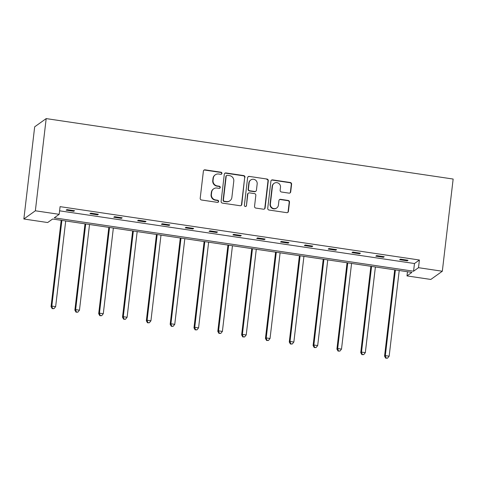 <?xml version="1.0" encoding="UTF-8"?>
<svg xmlns="http://www.w3.org/2000/svg" width="477" height="477" viewBox="0 0 477 477"><rect width="100%" height="100%" fill="white"/><g stroke="black" fill="none" stroke-linecap="round" stroke-linejoin="round"><path stroke-width="0.72" d="M221.918 173.419A1.079 1.043 54.5 0 0 220.994 172.209L205.068 169.842A1.538 1.491 54.5 0 0 203.393 171.13L200.203 198.277A1.538 1.491 54.5 0 0 201.527 200.006L217.452 202.373A1.079 1.043 54.5 0 0 218.627 201.473A1.079 1.043 54.5 0 0 217.703 200.262L215.64 199.952A4.925 4.782 54.5 0 1 211.412 194.413L211.675 192.153A4.925 4.782 54.5 0 1 217.041 188.039L219.098 188.343A1.079 1.043 54.5 0 0 220.273 187.449A1.079 1.043 54.5 0 0 219.348 186.233L217.285 185.929A4.925 4.782 54.5 0 1 213.058 180.389L213.32 178.13A4.925 4.782 54.5 0 1 218.687 174.016L220.75 174.32A1.079 1.043 54.5 0 0 221.918 173.419M221.334 174.242A1.079 1.043 54.5 0 0 220.684 172.43L204.758 170.068A1.538 1.491 54.5 0 0 203.852 170.223M218.037 202.29A1.079 1.043 54.5 0 0 217.387 200.483L215.33 200.173L215.64 199.952M219.682 188.266A1.079 1.043 54.5 0 0 219.038 186.459L216.975 186.149L217.285 185.929M289.032 193.131A1.538 1.491 54.5 0 0 290.708 191.849L291.602 184.229A1.538 1.491 54.5 0 0 290.284 182.5L272.594 179.877A1.538 1.491 54.5 0 0 270.918 181.159L267.728 208.306A1.538 1.491 54.5 0 0 269.052 210.035L286.743 212.664A1.538 1.491 54.5 0 0 288.418 211.377L289.497 202.176A1.538 1.491 54.5 0 0 288.174 200.447L280.607 199.32A1.538 1.491 54.5 0 0 278.932 200.608L278.395 205.17A4.12 3.995 54.5 0 1 272.355 208.038A4.12 3.995 54.5 0 1 270.376 203.977L272.474 186.108A4.12 3.995 54.5 0 1 278.514 183.24A4.12 3.995 54.5 0 1 280.494 187.3L280.142 190.281A1.538 1.491 54.5 0 0 281.466 192.01L289.032 193.131M59.595 210.822L414.471 263.531L419.402 260.013L418.496 267.692L442.322 271.234L453.15 179.048L46.186 118.6L34.678 126.816L23.85 219.003L47.67 222.538L52.601 219.021L411.919 272.391L406.988 275.909L430.814 279.45L442.322 271.234M419.402 260.013L60.084 206.642L59.184 214.322L35.358 210.786L46.186 118.6M244.987 177.307A1.538 1.491 54.5 0 0 243.669 175.578L225.979 172.948A1.538 1.491 54.5 0 0 224.303 174.236L221.113 201.383A1.538 1.491 54.5 0 0 222.437 203.113L240.122 205.736A1.538 1.491 54.5 0 0 241.797 204.454L244.677 177.527A1.538 1.491 54.5 0 0 243.353 175.798L225.669 173.175A1.538 1.491 54.5 0 0 224.756 173.324M249.286 176.412L266.977 179.042A1.538 1.491 54.5 0 1 268.295 180.771L265.111 207.912A1.538 1.491 54.5 0 1 263.429 209.2L255.863 208.079A1.538 1.491 54.5 0 1 254.539 206.344L255.833 195.337A1.538 1.491 54.5 0 0 254.509 193.608L249.489 192.863A1.538 1.491 54.5 0 0 247.813 194.145L246.466 205.605A1.079 1.043 54.5 0 1 244.886 206.356A1.079 1.043 54.5 0 1 244.367 205.295L247.611 177.7A1.538 1.491 54.5 0 1 249.286 176.412L266.977 179.042M407.483 271.729L406.988 275.909M59.184 214.322L54.253 217.84L413.571 271.216L418.496 267.692M35.358 210.786L23.85 219.003M414.471 263.531L413.571 271.216M407.28 260.83L399.648 259.691L400.424 259.136L408.062 260.275L407.28 260.83L407.358 260.168M383.46 257.288L375.822 256.155L376.603 255.6L384.235 256.733L383.46 257.288L383.538 256.632M359.64 253.752L352.002 252.619L352.783 252.059L360.415 253.198L359.64 253.752L359.718 253.09M335.814 250.21L328.182 249.077L328.957 248.523L336.595 249.656L335.814 250.21L335.891 249.554M311.994 246.675L304.356 245.542L305.137 244.987L312.769 246.12L311.994 246.675L312.071 246.013M288.174 243.133L280.536 242L281.317 241.445L288.949 242.578L288.174 243.133L288.251 242.477M264.347 239.597L256.715 238.464L257.491 237.91L265.129 239.043L264.347 239.597L264.425 238.935M240.527 236.061L232.889 234.922L233.67 234.368L241.302 235.501L240.527 236.061L240.605 235.399M216.707 232.52L209.069 231.387L209.85 230.832L217.482 231.965L216.707 232.52L216.785 231.864M192.881 228.984L185.249 227.845L186.024 227.29L193.662 228.429L192.881 228.984L192.958 228.322M169.061 225.442L161.423 224.309L162.204 223.755L169.836 224.888L169.061 225.442L169.138 224.786M145.241 221.906L137.603 220.773L138.384 220.213L146.016 221.352L145.241 221.906L145.318 221.245M121.414 218.365L113.782 217.232L114.558 216.677L122.195 217.81L121.414 218.365L121.492 217.709M97.594 214.829L89.956 213.696L90.737 213.141L98.369 214.274L97.594 214.829L97.672 214.167M73.774 211.287L66.136 210.154L66.917 209.6L74.549 210.733L73.774 211.287L73.852 210.631M215.258 174.832L214.948 175.053A4.925 4.782 54.5 0 0 213.01 178.35L213.32 178.13M216.975 186.149A4.925 4.782 54.5 0 1 212.748 180.61L213.01 178.35M213.607 188.856L213.297 189.077A4.925 4.782 54.5 0 0 211.365 192.374L211.675 192.153M215.33 200.173A4.925 4.782 54.5 0 1 211.096 194.64L211.365 192.374M241.034 205.587A1.538 1.491 54.5 0 0 241.487 204.675L244.677 177.527M227.38 175.309A1.079 1.043 54.5 0 0 226.205 176.204L223.409 200.036A1.079 1.043 54.5 0 0 224.333 201.246L226.509 201.568A4.925 4.782 54.5 0 0 231.87 197.454L233.784 181.165A4.925 4.782 54.5 0 0 229.556 175.631L227.38 175.309M226.629 175.482L226.319 175.709A1.079 1.043 54.5 0 0 225.895 176.43L226.205 176.204M229.938 200.751L229.628 200.972A4.925 4.782 54.5 0 1 226.193 201.789L224.023 201.467A1.079 1.043 54.5 0 1 223.099 200.257L225.895 176.43M264.341 209.045A1.538 1.491 54.5 0 0 264.795 208.139L267.985 180.992A1.538 1.491 54.5 0 0 266.661 179.263M248.416 193.113L248.106 193.34A1.538 1.491 54.5 0 0 247.503 194.366L246.466 205.605M245.882 206.422A1.079 1.043 54.5 0 0 246.156 205.831M257.175 183.913A4.12 3.995 54.5 0 0 250.771 179.966A4.12 3.995 54.5 0 0 249.155 182.721L248.416 189.017A1.538 1.491 54.5 0 0 249.739 190.746L254.76 191.498A1.538 1.491 54.5 0 0 256.435 190.21L257.175 183.913M250.771 179.966L250.461 180.187A4.12 3.995 54.5 0 0 248.845 182.941L249.155 182.721M255.833 191.241L255.523 191.462A1.538 1.491 54.5 0 1 254.45 191.718L249.429 190.973A1.538 1.491 54.5 0 1 248.106 189.238L248.845 182.941M248.976 176.633A1.538 1.491 54.5 0 0 248.07 176.788M274.09 183.353L273.78 183.573A4.12 3.995 54.5 0 0 272.164 186.328L272.474 186.108M276.779 207.93L276.469 208.151A4.12 3.995 54.5 0 1 270.065 204.204L272.164 186.328M287.649 212.509A1.538 1.491 54.5 0 0 288.102 211.597L289.187 202.403A1.538 1.491 54.5 0 0 287.864 200.668L280.297 199.547A1.538 1.491 54.5 0 0 279.385 199.702M289.944 192.982A1.538 1.491 54.5 0 0 290.398 192.07L291.292 184.456A1.538 1.491 54.5 0 0 289.974 182.721L272.284 180.097A1.538 1.491 54.5 0 0 271.377 180.252M61.187 220.296L51.045 306.633L51.826 306.079L55.642 306.645L65.707 220.964M61.891 220.398L51.826 306.079L52.5 308.41L52.19 308.637L54.026 308.637L52.5 308.41M55.642 306.645L54.026 308.637M52.19 308.637L51.045 306.633M85.013 223.832L74.871 310.169L75.646 309.615L79.462 310.181L89.527 224.506M85.711 223.94L75.646 309.615L76.326 311.952L76.01 312.173L77.852 312.179L76.326 311.952M79.462 310.181L77.852 312.179M76.01 312.173L74.871 310.169M108.834 227.374L98.691 313.711L99.466 313.156L103.288 313.723L113.353 228.042M109.531 227.475L99.466 313.156L100.146 315.488L99.836 315.708L101.673 315.714L100.146 315.488M103.288 313.723L101.673 315.714M99.836 315.708L98.691 313.711M132.654 230.91L122.511 317.247L123.293 316.692L127.109 317.259L137.173 231.583M133.357 231.017L123.293 316.692L123.966 319.03L123.656 319.25L125.493 319.256L123.966 319.03M127.109 317.259L125.493 319.256M123.656 319.25L122.511 317.247M156.48 234.451L146.338 320.788L147.113 320.234L150.929 320.8L160.993 235.119M157.177 234.553L147.113 320.234L147.792 322.565L147.476 322.786L149.319 322.792L147.792 322.565M150.929 320.8L149.319 322.792M147.476 322.786L146.338 320.788M180.3 237.987L170.158 324.324L170.933 323.77L174.755 324.336L184.82 238.661M180.998 238.089L170.933 323.77L171.613 326.107L171.303 326.328L173.139 326.334L171.613 326.107M174.755 324.336L173.139 326.334M171.303 326.328L170.158 324.324M204.12 241.523L193.978 327.866L194.759 327.311L198.575 327.878L208.64 242.197M204.824 241.63L194.759 327.311L195.433 329.643L195.123 329.863L196.959 329.869L195.433 329.643M198.575 327.878L196.959 329.869M195.123 329.863L193.978 327.866M227.946 245.065L217.804 331.402L218.579 330.847L222.395 331.414L232.46 245.733M228.644 245.166L218.579 330.847L219.259 333.179L218.943 333.405L220.785 333.405L219.259 333.179M222.395 331.414L220.785 333.405M218.943 333.405L217.804 331.402M251.767 248.6L241.624 334.943L242.399 334.383L246.221 334.955L256.286 249.274M252.464 248.708L242.399 334.383L243.079 336.72L242.769 336.941L244.606 336.947L243.079 336.72M246.221 334.955L244.606 336.947M242.769 336.941L241.624 334.943M275.587 252.142L265.445 338.479L266.226 337.925L270.042 338.491L280.106 252.81M276.29 252.244L266.226 337.925L266.899 340.256L266.589 340.483L268.426 340.483L266.899 340.256M270.042 338.491L268.426 340.483M266.589 340.483L265.445 338.479M299.413 255.678L289.271 342.015L290.046 341.46L293.862 342.027L303.927 256.352M300.111 255.785L290.046 341.46L290.726 343.798L290.41 344.018L292.252 344.024L290.726 343.798M293.862 342.027L292.252 344.024M290.41 344.018L289.271 342.015M323.233 259.22L313.091 345.557L313.866 345.002L317.688 345.569L327.753 259.887M323.931 259.321L313.866 345.002L314.546 347.334L314.236 347.554L316.072 347.56L314.546 347.334M317.688 345.569L316.072 347.56M314.236 347.554L313.091 345.557M347.053 262.755L336.911 349.092L337.692 348.538L341.508 349.104L351.573 263.429M347.757 262.863L337.692 348.538L338.366 350.875L338.056 351.096L339.892 351.102L338.366 350.875M341.508 349.104L339.892 351.102M338.056 351.096L336.911 349.092M370.879 266.297L360.737 352.634L361.512 352.08L365.328 352.646L375.393 266.965M371.577 266.399L361.512 352.08L362.192 354.411L361.876 354.632L363.718 354.638L362.192 354.411M365.328 352.646L363.718 354.638M361.876 354.632L360.737 352.634M394.7 269.833L384.557 356.17L385.333 355.615L389.154 356.182L399.219 270.507M395.397 269.934L385.333 355.615L386.012 357.953L385.702 358.173L387.539 358.179L386.012 357.953M389.154 356.182L387.539 358.179M385.702 358.173L384.557 356.17M220.684 172.43L220.994 172.209M217.387 200.483L217.703 200.262M219.038 186.459L219.348 186.233M212.748 180.61L213.058 180.389M211.096 194.64L211.412 194.413M204.758 170.068L205.068 169.842M241.487 204.675L241.797 204.454M225.669 173.175L225.979 172.948M243.353 175.798L243.669 175.578M223.099 200.257L223.409 200.036M224.023 201.467L224.333 201.246M226.193 201.789L226.509 201.568M267.985 180.992L268.295 180.771M264.795 208.139L265.111 207.912M247.503 194.366L247.813 194.145M248.106 189.238L248.416 189.017M249.429 190.973L249.739 190.746M254.45 191.718L254.76 191.498M270.065 204.204L270.376 203.977M280.297 199.547L280.607 199.32M287.864 200.668L288.174 200.447M289.187 202.403L289.497 202.176M288.102 211.597L288.418 211.377M272.284 180.097L272.594 179.877M289.974 182.721L290.284 182.5M291.292 184.456L291.602 184.229M290.398 192.07L290.708 191.849"/></g></svg>
